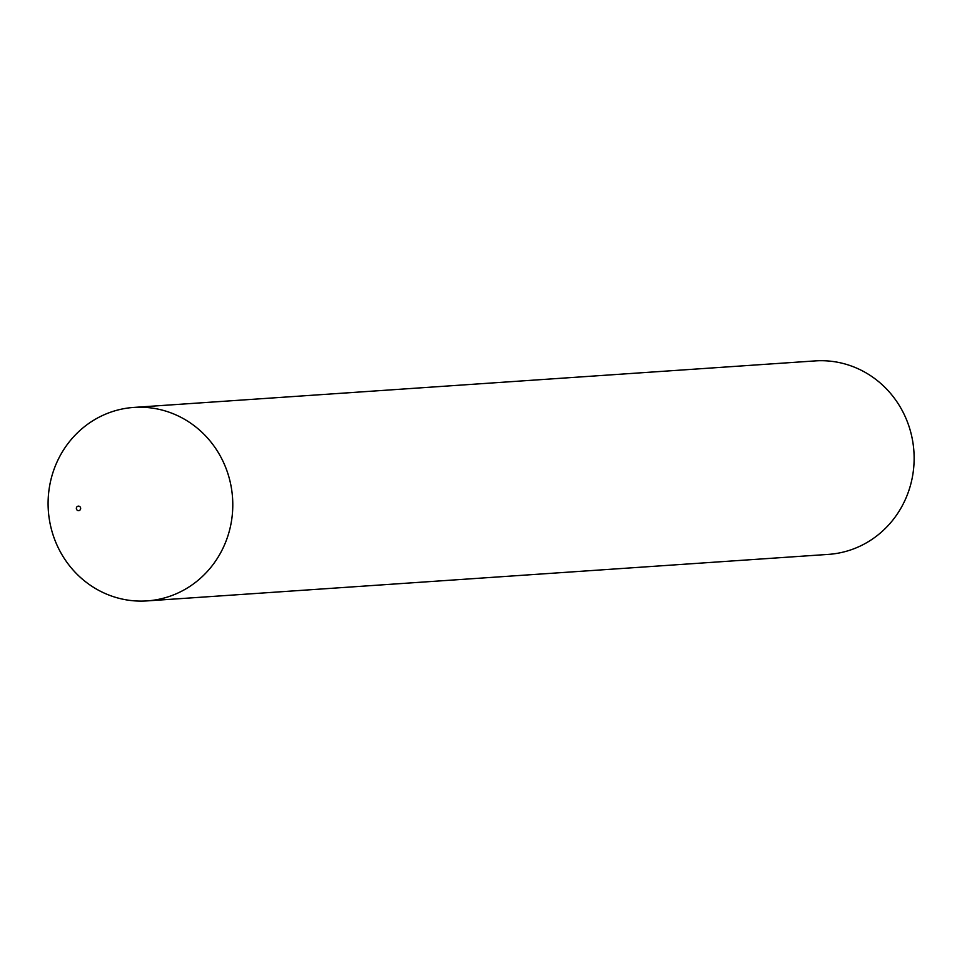 <?xml version="1.0" encoding="UTF-8"?>
<svg xmlns="http://www.w3.org/2000/svg" width="962" height="962" viewBox="0 0 962 962"><rect width="100%" height="100%" fill="white"/><g stroke="black" fill="none" stroke-linecap="round" stroke-linejoin="round"><path stroke-width="1.44" d="M105.844 414.033A96.97 92.328 -93.9 0 0 50.481 525.42A96.97 92.328 -93.9 0 0 147.054 600.901A96.97 92.328 -93.9 0 0 232.551 497.871A96.97 92.328 -93.9 0 0 133.838 407.419A96.97 92.328 -93.9 0 0 105.844 414.033A96.97 92.328 -93.9 0 0 83.586 580.158A96.97 92.328 -93.9 0 0 231.89 518.29A96.97 92.328 -93.9 0 0 105.844 414.033M147.054 600.901L828.39 554.389A96.97 92.328 -93.9 0 0 913.9 451.358A96.97 92.328 -93.9 0 0 815.187 360.906L133.838 407.419M77.694 506.289A2.261 2.152 -93.9 0 0 77.176 510.161A2.261 2.152 -93.9 0 0 80.64 508.718A2.261 2.152 -93.9 0 0 77.694 506.289"/></g></svg>
